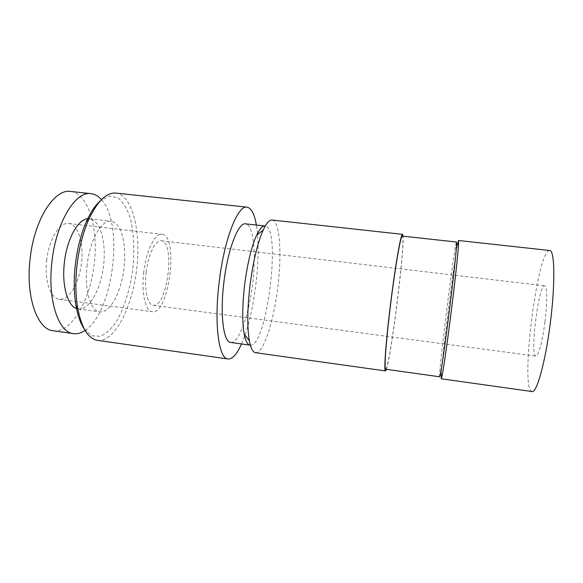 <?xml version="1.0" encoding="UTF-8"?>
<svg xmlns="http://www.w3.org/2000/svg" width="583" height="583" viewBox="0 0 583 583"><rect width="100%" height="100%" fill="white"/><g stroke="black" fill="none" stroke-linecap="round" stroke-linejoin="round"><path stroke-width="0.44" stroke-dasharray="2.92 2.19" d="M146.224 272.093C144.008 289.503 147.506 304.996 153.212 305.303C167.321 308.145 175.658 241.486 161.287 240.764C155.581 239.613 148.235 254.348 146.224 272.093M143.804 271.882C141.137 292.848 145.378 311.395 152.199 311.745C169.179 315.031 179.156 235.27 161.892 234.271C155.078 232.879 146.231 250.501 143.804 271.882M544.93 322.013C542.562 341.062 538.218 356.927 535.85 356.104C529.619 356.279 538.656 284.081 544.646 285.787C547.197 285.546 547.444 302.628 544.93 322.013M532.039 391.543C519.657 390.289 537.373 248.664 549.682 250.501M441.229 374.687C442.373 354.551 453.669 264.259 457.517 244.466M439.691 376.793C437.855 377.121 454.849 241.275 456.547 242.047M385.647 369.221C389.612 370.38 406.431 235.926 402.306 236.071M386.347 369.323C391.382 355.426 404.464 250.858 403.006 236.144M255.543 352.693C263.399 353.546 273.493 322.151 277.69 288.104C282.004 254.064 279.964 221.154 272.137 220.039M250.122 345.151C266.708 348.24 281.859 227.108 265.025 226.015M230.781 342.461C238.826 343.409 248.715 315.541 252.483 284.949C256.367 254.37 253.649 224.929 245.618 223.857M241.486 343.955C254.254 315.862 261.811 255.42 256.36 225.053M97.478 340.341C114.472 342.41 131.94 308.145 136.524 270.439C141.37 232.77 132.88 195.261 115.9 193.082M84.28 328.972L91.895 335.815L100.422 336.325C106.281 333.68 111.834 328.389 117.081 320.461C124.514 307.103 129.987 289.19 132.698 269.965C134.804 250.661 133.915 231.954 130.002 217.175C126.868 208.197 122.787 201.703 117.759 197.695L109.378 196.092L100.305 200.844M87.159 264.893C84.025 289.489 90.445 311.278 99.839 311.869C110.078 313.209 121.067 292.484 123.939 268.865C126.97 245.268 121.424 222.48 111.178 221.256C101.763 219.448 89.95 239.795 87.159 264.893M77.831 308.866L78.268 308.939C89.126 310.36 100.611 289.817 103.468 266.307C106.492 242.82 100.422 220.075 89.549 218.785L89.104 218.742M85.096 330.415C113.27 312.554 124.361 223.901 101.449 199.648M53.25 330.772C71.483 333.053 89.767 300.923 94.096 265.134C98.716 229.389 88.907 193.738 70.674 191.457M46.771 259.734C44.155 280.219 50.43 298.627 59.328 299.276C68.918 300.551 79.04 283.404 81.445 263.552C84.003 243.723 78.413 224.608 68.809 223.486C59.867 221.868 49.059 238.833 46.771 259.734M153.212 305.303L535.85 356.104M161.287 240.764L544.646 285.787M78.268 308.939L99.839 311.869M89.549 218.785L111.178 221.256M59.328 299.276L152.199 311.745M68.809 223.486L161.892 234.271"/><path stroke-width="0.87" d="M457.517 244.466L458.544 240.502L549.682 250.501C554.695 249.743 555.439 283.462 550.286 323.208C545.426 362.24 536.637 393.416 532.039 391.543L441.244 378.782L441.229 374.687M458.544 240.502L458.617 243.658C458.238 251.71 455.185 280.131 451.329 310.805C447.576 340.807 443.678 367.99 442.096 375.744L441.244 378.782M449.369 310.535C445.718 339.7 441.98 366.168 440.486 373.783L439.691 376.793L385.647 369.221C383.949 370.118 386.143 339.882 390.741 303.189C395.361 265.797 400.864 234.709 402.306 236.071L456.547 242.047L456.576 245.159C456.139 253.051 453.115 280.714 449.369 310.535M403.006 236.144L402.503 234.351C401.031 232.945 395.383 264.813 390.646 303.204C385.924 340.88 383.68 371.867 385.421 370.941L386.347 369.323M402.503 234.351L272.137 220.039C269.441 219.762 266.46 223.114 263.195 230.088C257.518 242.98 253.109 261.476 249.969 285.575C247.294 308.946 247.083 327.34 249.356 340.756C250.799 348.321 252.862 352.3 255.543 352.693L385.421 370.941M244.641 284.803C242.258 305.601 242.127 322.049 244.248 334.154C245.625 341.113 247.586 344.779 250.122 345.151L230.781 342.461C223.522 342.425 219.806 314.689 223.908 282.208C227.778 249.079 238.447 222.028 245.618 223.857L265.025 226.015C262.474 225.759 259.675 228.828 256.629 235.226C251.426 246.835 247.432 263.363 244.641 284.803M256.36 225.053C254.458 213.961 251.331 208 246.995 207.162C237.944 204.771 224.193 239.088 219.193 281.873C213.903 323.813 218.829 359.004 228.004 358.982C232.413 359.245 236.909 354.231 241.486 343.955M246.995 207.162L115.9 193.082C106.441 192.324 97.368 201.193 88.682 219.689C83.078 232.5 79.23 247.294 77.145 264.07C75.302 280.095 75.477 294.685 77.648 307.846C81.518 327.916 88.128 338.745 97.478 340.341L228.004 358.982M100.305 200.844C95.299 205.238 90.678 212.125 86.452 221.518C81.095 233.747 77.422 247.841 75.433 263.808C73.684 279.06 73.859 292.965 75.943 305.521C77.728 315.665 80.505 323.485 84.28 328.972M89.104 218.742C79.179 217.459 67.169 237.5 64.458 262.051C61.397 286.107 68.087 307.656 77.831 308.866M101.449 199.648C98.345 196.121 94.861 194.124 90.999 193.658C75.797 190.75 56.383 221.613 52.047 260.871C47.165 299.327 58.336 332.682 73.487 333.644C77.342 334.146 81.212 333.068 85.096 330.415M90.999 193.658L70.674 191.457C54.656 188.469 34.47 219.077 30.192 258.131C25.324 296.383 37.297 329.686 53.25 330.772L73.487 333.644M440.486 373.783L442.096 375.744M456.576 245.159L458.617 243.658M244.248 334.154L249.356 340.756M256.629 235.226L263.195 230.088M75.943 305.521L77.648 307.846M86.452 221.518L88.682 219.689"/></g></svg>
